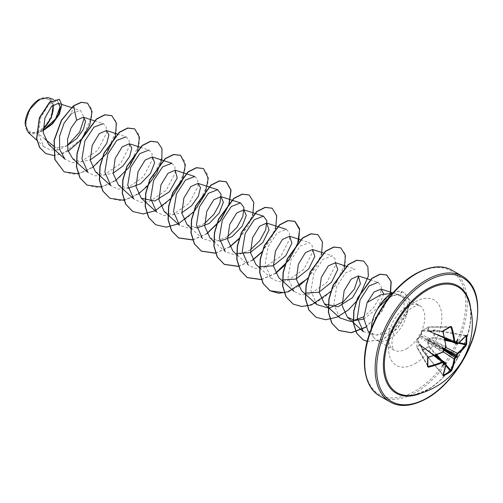 <?xml version="1.0" encoding="UTF-8"?>
<svg xmlns="http://www.w3.org/2000/svg" width="503" height="503" viewBox="0 0 503 503"><rect width="100%" height="100%" fill="white"/><g stroke="black" fill="none" stroke-linecap="round" stroke-linejoin="round"><path stroke-width="0.38" stroke-dasharray="2.52 1.89" d="M443.275 351.88L428.103 341.996L429.248 346.523L422.608 350.572A0.541 0.333 48.7 0 1 422.375 350.226L425.23 348.183L428.556 346.655L427.431 342.103L428.103 340.141L429.468 338.582L433.976 337.28L433.976 330.138L429.468 331.458L428.103 331.1L427.431 330.282L428.556 327.013L422.375 330.584L420.269 335.62L416.962 339.959L416.962 347.101L419.225 344.492L420.269 344.662L421.263 345.668L422.25 350.396L421.294 345.919L445.935 363.55A71.828 40.372 61.3 0 1 442.973 374.917L422.608 350.572L443.212 375.024M419.225 337.368A0.541 0.396 42.5 0 1 419.301 337.217L417.031 339.795A0.541 0.541 0 0 0 416.899 340.11A0.541 0.377 4.3 0 1 416.962 339.959A0.541 0.402 40.6 0 1 417.433 339.701L419.691 337.136L442.709 352.301A71.828 40.372 178.7 0 1 428.267 357.224L427.802 357.84A71.828 19.095 78.8 0 1 427.808 358.023M434.265 355.596L419.691 344.995L417.433 347.623A0.541 0.396 -140.1 0 1 416.962 347.101L416.93 340.254A0.541 0.428 -31.7 0 1 417.433 339.701L428.267 357.224M427.512 389.63A61.02 35.229 -60 0 1 414.17 394.893L427.387 389.674C455.693 374.974 478.422 324.347 468.551 300.706A61.02 35.229 -60 0 1 427.512 389.63M39.215 100.468A18.554 10.714 120 0 0 26.093 123.197A18.554 10.714 120 0 0 39.215 130.774A18.554 10.714 120 0 0 52.337 108.044A18.554 10.714 120 0 0 39.215 100.468M25.15 123.914A19.894 11.487 120 0 0 39.215 131.861A19.894 11.487 120 0 0 42.981 129.095M28.168 132.383L37.643 133.15L43.013 130.717M53.104 105.033A19.894 11.487 120 0 0 39.215 99.38L39.41 99.267M378.992 306.805C381.972 302.378 385.292 299.027 388.964 296.764L390.837 295.751L398.791 294.462L404.116 298.348L396.892 294.205L394.654 293.62L398.791 294.462M393.025 292.771A24.634 14.222 -60 0 1 401.866 291.608L399.508 294.639M367.976 330.924L375.163 335.017L384.267 334.162C396.628 330.081 408.197 313.998 407.411 303.724A25.678 14.826 -60 0 1 389.561 338.859A25.678 14.826 -60 0 1 376.722 340.129A25.678 14.826 -60 0 1 374.528 338.324A25.678 14.826 -60 0 1 371.409 328.352M442.024 366.316L443.583 363.537A0.541 0.352 5.8 0 0 443.495 363.43L443.709 363.694M443.439 330.949A71.828 19.095 161.2 0 1 443.281 331.031L442.973 331.741A71.828 40.372 61.3 0 1 445.935 346.712L445.124 348.214A71.885 37.725 175.8 0 1 443.879 348.805L443.709 348.919M443.508 349.271L443.495 349.472A71.885 37.725 64.2 0 1 443.608 350.849L420.326 335.91A0.541 0.365 -60 0 1 420.552 335.52L443.986 348.849M67.213 145.568L58.323 149.856L53.588 146.027M44.817 138.947L37.643 133.15M48.596 144.342L57.046 147.807L67.213 145.574M72.602 158.546L80.562 161.884L90.194 159.916M95.495 171.774L103.455 175.107L113.1 173.133M118.394 185.003L128.177 188.355M164.204 211.43L172.164 214.762L181.797 212.8M187.097 224.665L196.874 228.016M209.996 237.888L219.78 241.239M363.713 319.122L378.049 307.723L383.739 293.915M404.116 298.348L403.947 311.558L393.164 326.636L377.313 335.143L363.336 331.634M370.133 279.737L378.099 282.302L381.387 287.037L380.017 296.449L373.716 307.559L363.682 316.871M339.77 317.814L333.847 304.158L336.79 286.383L345.812 272.632L355.061 269.036L346.435 266.263M316.865 304.598L310.942 290.935L313.891 273.16L322.907 259.416L332.156 255.82L335.205 259.076L335.426 265.565L326.692 282.611L309.741 294.249L301.077 294.84L293.966 291.375L288.043 277.719L290.992 259.944L300.008 246.2L309.251 242.603L312.306 245.866L312.526 252.349L303.781 269.401L286.842 281.02L278.165 281.617L271.073 278.14L265.15 264.49L268.099 246.721L277.109 232.977L286.352 229.381L289.395 232.65L289.627 239.12L280.881 256.165L263.943 267.791L255.279 268.395L248.168 264.924L236.511 254.38M250.375 249.947L236.762 255.373L225.262 251.714L213.605 241.157M227.482 236.718L213.863 242.15L202.363 238.485L190.901 228.111M204.576 223.489L190.964 228.915L179.47 225.256M194.749 176.49L197.792 179.76L198.025 186.229L189.279 203.281L172.334 214.9L163.67 215.51L156.565 212.04M171.856 163.261L174.899 166.543L175.119 173.019L166.367 190.071L149.429 201.697L140.765 202.281L133.66 198.823M140.324 147.266L148.951 150.039L152 153.302L152.227 159.791L143.481 176.842L126.536 188.474L117.865 189.065L110.761 185.601M126.046 136.835L129.101 140.092L129.315 146.58L120.575 163.632L103.637 175.245L94.954 175.843L87.868 172.366M94.526 120.821L103.153 123.6L106.19 126.875L106.422 133.345L97.676 150.397L80.732 162.016L72.067 162.62L64.962 159.155M73.469 105.8L71.369 113.647L80.511 110.465L84.353 117.859M58.323 149.856L50.495 150.051L44.044 146.769L38.36 134.156L40.737 117.532L48.91 104.316L57.411 100.663L60.297 106.322M53.425 104.787L48.15 97.689M68.188 151.258L54.035 155.609M87.497 103.146L91.313 108.459L91.678 117.174L82.052 138.388L63.504 153.409L53.834 155.496L45.547 153.402M59.291 99.305L61.662 104.882L59.191 114.112L52.394 123.707L43.007 130.529L39.486 132.006M390.121 297.248C394.283 295.054 397.986 294.393 401.224 295.274L403.136 296.085L407.411 303.724M78.235 173.868L92.37 167.662M115.319 136.074L115.439 135.647M101.134 187.091L115.275 180.879M124.034 200.313L138.168 194.108M147.366 186.123L147.7 185.758M192.737 239.975L206.878 233.763M215.498 253.223L229.777 246.992M239.302 238.648L252.726 215.403M238.397 266.445L252.669 260.214M261.868 252.236L275.625 228.626M261.441 279.643L275.575 273.437M285.107 265.094L298.65 241.421M308.006 278.31L321.549 254.637M330.905 291.539L344.329 268.288M365.637 327.34L381.551 312.023L390.542 293.174M367.152 341.487L382.638 339.644L397.603 328.446L407.367 312.941L409.379 304.378L408.977 299.266L404.293 292.664L401.866 291.608L404.293 292.664M64.026 171.806L73.759 174.195L84.969 171.592L96.167 164.512L105.882 154.163L116.268 130.623L115.797 121.248L111.735 115.627M86.937 185.035L96.67 187.418L107.875 184.808L119.073 177.729L128.787 167.38L139.168 143.839L138.696 134.464L134.634 128.85M109.824 198.245L119.563 200.634L130.767 198.031L141.972 190.958L151.692 180.602L162.067 157.062L161.595 147.681L157.527 142.066M132.729 211.467L142.462 213.857L153.667 211.254L164.871 204.18L174.585 193.831L184.972 170.291L184.494 160.91L180.432 155.295M155.641 224.696L165.374 227.079L176.578 224.476L187.776 217.397L197.49 207.047L207.871 183.507L207.399 174.132L203.338 168.518M192.687 239.837L206.79 233.587M215.447 253.091L229.682 246.816M239.459 238.158L248.419 225.382L253.273 212.272L253.43 201.407L249.136 194.957M238.347 266.307L252.581 260.038M262.013 251.764L271.142 238.938L276.134 225.702L276.348 214.706L272.041 208.179M261.39 279.505L275.481 273.255M284.289 292.727L298.386 286.477M308.163 277.819L317.123 265.05L321.977 251.934L322.127 241.069L317.839 234.624M293.042 304.026L302.775 306.409L313.979 303.806L325.177 296.726L334.891 286.377L345.272 262.843L344.8 253.462L340.745 247.847M315.941 317.248L325.674 319.631L336.884 317.028L348.082 309.949L357.796 299.593L368.177 276.053L367.699 266.678L363.638 261.063M365.555 327.157L381.362 311.91L390.328 293.167M367.171 341.43L382.626 339.456L397.508 328.233L407.197 312.778L409.19 304.233L408.782 299.14L404.098 292.551M392.717 293.13A24.634 14.222 -60 0 1 402.054 291.721L401.224 295.274M457.611 343.863A0.541 0.358 52.5 0 1 457.29 343.882L429.468 331.458M443.281 331.031L422.608 330.414A0.541 0.377 55.7 0 0 422.375 330.584A0.541 0.402 19.4 0 0 422.388 331.125A0.541 0.428 -88.3 0 1 422.608 330.414L428.707 326.893A0.541 0.415 -90.1 0 1 429.248 327.164L428.103 330.433L444.57 337.752M445.935 346.712L421.294 334.363L422.388 331.125L442.973 331.741M456.303 341.883L455.97 341.826A71.885 37.725 175.8 0 1 454.964 342.537L428.462 330.955L429.707 331.358L434.385 330.175L434.202 337.947L429.707 339.217L445.998 347.485M444.507 348.636L428.688 340.217L428.462 340.613L443.659 350.101M465.853 335.639A0.541 0.409 37.3 0 1 465.652 335.633L465.967 335.809L465.652 335.633A71.828 40.372 178.7 0 1 457.29 343.882L456.774 343.983M437.12 334.671A1.207 0.654 -65.5 0 1 436.598 334.772L428.757 331.238L436.321 334.206L454.869 342.675M457.73 339.116L456.102 341.851A0.541 0.352 -125.8 0 1 455.97 341.826L435.938 333.986A1.207 0.736 -65.8 0 1 435.365 334.061A1.207 0.736 -65.8 0 1 435.032 333.464M450.946 327.139L428.556 327.013A0.541 0.396 20.1 0 1 429.248 327.164L450.116 327.145M427.852 365.706L417.433 347.623A0.541 0.415 -29.9 0 1 416.93 347.29L428.267 366.423M443.677 362.053L420.326 345.045L443.608 362.21A71.885 37.725 64.2 0 1 443.495 363.43L426.689 350.006A1.207 0.736 -54.2 0 0 426.469 349.478L434.743 355.445M454.964 342.537L454.41 342.618M428.462 330.955L428.103 330.433L428.462 330.955A0.541 0.346 -93.7 0 0 428.336 330.93L428.336 330.93A0.541 0.346 -93.7 0 0 428.103 331.1A0.541 0.446 -12.1 0 1 428.688 331.087M444.721 338.481L436.598 334.772A1.207 0.654 -65.5 0 1 436.321 334.206L456.07 341.939M443.96 348.856L436.321 344.442A1.207 0.616 -62.9 0 1 437.12 342.939M429.468 338.582L429.707 339.217L428.688 340.217L428.103 340.141L428.462 340.613L428.103 341.996L427.431 342.103M435.032 346.554A1.207 0.616 -57.1 0 1 435.938 345.108L443.577 349.522M427.871 337.595A1.207 0.773 -63.2 0 1 427.072 339.104L445.124 348.214M421.263 333.847A0.541 0.396 17.5 0 0 421.168 333.979L420.294 335.551A0.541 0.541 0 0 0 420.225 335.677L421.294 334.363A0.541 0.396 17.5 0 1 421.168 333.979L422.269 330.729A0.541 0.541 0 0 1 422.476 330.458L428.631 326.9A0.541 0.541 0 0 1 428.877 326.843L450.638 326.824M443.608 350.849L442.709 352.301M443.583 349.541L426.689 339.77A1.207 0.773 -56.8 0 1 425.783 341.216M419.691 337.136L420.225 335.677L419.301 337.217A0.541 0.396 42.5 0 1 419.691 337.136M445.765 363.053L445.935 363.55A0.541 0.358 7.5 0 1 446.079 363.839M443.64 363.468L427.072 350.226A1.207 0.654 -54.5 0 1 427.695 350.182A1.207 0.654 -54.5 0 1 427.871 350.685M421.263 345.668L434.976 355.37M443.401 361.688L443.608 362.21M425.783 349.484A1.207 0.736 -54.2 0 1 426.469 349.478L420.238 344.951A0.541 0.346 -26.3 0 0 420.326 345.045L419.691 344.995L420.326 345.045M428.103 330.433A0.541 0.39 18.2 0 0 427.431 330.282M465.652 335.633L433.976 330.138A0.541 0.333 11.3 0 1 434.385 330.175L465.866 335.79M445.092 340.33L434.202 337.947L433.976 337.28L444.935 339.525M419.225 344.492A0.541 0.39 -138.2 0 0 419.691 344.995M420.552 345.177A0.541 0.446 -107.9 0 1 420.269 344.662A0.541 0.346 -26.3 0 0 420.238 344.951A0.541 0.541 0 0 0 420.389 345.133L443.47 363.575M436.761 354.76L429.248 346.523L428.556 346.655L435.982 355.03M443.074 375.357L422.363 350.622A0.541 0.541 0 0 1 422.25 350.396L420.86 345.228M470.601 308.062A61.938 35.763 -60 0 1 427.16 390.171A61.938 35.763 -60 0 1 421.571 392.988M462.647 276.361A72.507 41.862 -60 0 1 473.763 334.464A72.507 41.862 -60 0 1 426.393 398.357A72.507 41.862 -60 0 1 390.139 401.947M415.201 274.38A71.42 41.233 120 0 0 364.694 361.852A71.42 41.233 120 0 0 415.201 391.007A71.42 41.233 120 0 0 465.703 303.535A71.42 41.233 120 0 0 415.201 274.38M379.715 395.93A72.507 41.862 120 0 0 415.968 392.34A72.507 41.862 120 0 0 463.332 328.446A72.507 41.862 120 0 0 452.222 270.344M406.65 348.724A25.678 14.826 120 0 0 423.425 326.095A25.678 14.826 120 0 0 419.489 305.522A25.678 14.826 120 0 0 406.65 306.792A25.678 14.826 120 0 0 389.882 329.421A25.678 14.826 120 0 0 393.818 349.994A25.678 14.826 120 0 0 406.65 348.724M415.201 363.524A37.763 21.799 120 0 0 441.898 317.274A37.763 21.799 120 0 0 415.201 301.863A37.763 21.799 120 0 0 388.498 348.107A37.763 21.799 120 0 0 415.201 363.524M427.839 366.316L416.974 347.46A0.541 0.541 0 0 1 416.899 347.221L416.899 340.11A0.541 0.377 4.3 0 0 416.93 340.254L427.802 357.84M445.784 365.782L438.723 358.035M441.647 360.117L445.941 364.826M458.396 343.247L452.172 341.883M448.909 340.393L459.151 342.637M376.722 340.129L393.818 349.994C393.503 350.61 392.925 348.824 392.082 344.649C391.026 334.935 399.344 315.123 412.693 307.39C422.174 303.435 418.395 306.258 419.489 305.522L403.136 296.078M369.73 332.904L374.528 338.324M71.395 107.529L80.511 110.459M117.425 134.043L126.052 136.816M259.598 267.772L271.06 278.153M300.631 239.818L309.257 242.591M323.303 252.965L332.156 255.813M392.793 292.884L396.892 294.205M44.044 146.769L36.876 140.274M57.411 100.663L53.695 99.468M466.086 335.501L434.309 329.937A0.541 0.541 0 0 0 434.058 329.949L428.883 331.326M456.076 341.732L428.569 330.961A0.541 0.541 0 0 0 428.336 330.93L444.671 338.242M446.016 347.013L445.551 348.101L445.985 347.045M445.708 347.705L445.872 347.334"/><path stroke-width="0.75" d="M456.139 341.889L455.24 342.524A0.541 0.346 -124.6 0 1 454.964 342.537L454.064 342.021A71.828 42.541 -121.3 0 0 450.946 327.139L450.487 326.875A0.541 0.346 -121.7 0 0 450.606 326.837L450.606 326.837A0.541 0.346 -121.7 0 0 450.701 326.397L451.707 326.937A72.369 42.862 58.7 0 1 454.85 341.927L455.347 342.21A72.426 38.008 -4.2 0 0 456.359 341.499L456.359 341.581A0.541 0.352 -125.8 0 0 456.359 341.499M457.29 343.882L456.485 343.411L457.711 343.58A72.369 40.674 -1.3 0 0 466.143 335.268L466.646 335.602A72.375 55.871 30.8 0 1 466.822 339.827A72.375 55.871 30.8 0 1 466.646 343.983A0.541 0.321 -175.2 0 1 465.967 344.134A71.828 55.456 -149.2 0 0 466.143 340.003A71.828 55.456 -149.2 0 0 465.967 335.809L465.866 335.79M414.17 394.893L414.17 394.893A61.02 35.229 -60 0 1 384.896 356.608A61.02 35.229 -60 0 1 427.512 289.98A61.02 35.229 -60 0 1 468.551 300.706L468.551 300.706A72.507 72.507 0 0 1 414.17 394.893M456.102 356.772A0.541 0.346 -126.8 0 0 455.97 356.671L456.359 357.35A72.426 45.301 -175.5 0 1 455.347 358.086L454.85 358.89A72.369 42.862 58.7 0 1 451.707 370.441L450.701 371.604A72.375 55.871 -150.8 0 1 447.186 373.83A72.375 55.871 -150.8 0 1 443.439 375.791L442.904 375.521A0.541 0.409 22.7 0 0 443.08 375.087M442.904 375.521A72.369 40.674 -118.7 0 0 445.884 364.071L445.124 363.084L445.935 363.55M445.432 363.807A72.426 45.301 -175.5 0 1 444.174 364.379L444.08 364.417A53.041 52.243 -72.4 0 1 442.024 366.316A53.041 8.966 -62.2 0 0 443.401 364.027L443.407 363.933A72.426 38.014 -115.8 0 0 443.514 362.701L443.024 362.418A72.369 42.862 -178.7 0 1 428.468 367.19L427.5 366.586A72.375 19.24 -101.2 0 0 427.5 358.205L428.468 357.023A72.369 40.674 -1.3 0 0 443.024 352.062L443.514 351.257A72.426 38.014 -115.8 0 0 443.407 349.868L443.401 349.755A53.041 20.032 -109.7 0 1 442.024 348.183A53.041 20.038 -10.3 0 1 444.08 348.585L444.174 348.529A72.426 38.008 -4.2 0 0 445.432 347.938L445.884 347.101A72.369 40.674 -118.7 0 0 442.904 332.024L443.439 330.59A72.375 19.24 -18.8 0 0 447.186 328.49A72.375 19.24 -18.8 0 0 450.701 326.397M39.215 99.38A19.894 11.487 120 0 0 25.15 123.744A19.894 11.487 120 0 0 25.15 123.914M53.695 99.468L48.15 97.689L39.41 99.267L29.325 109.912L25.15 123.983L28.168 132.383L36.876 140.274M371.409 328.352A25.678 14.826 -60 0 1 379.187 306.679L378.992 306.805A24.634 14.222 -60 0 1 391.409 293.62A24.634 14.222 -60 0 1 393.025 292.771M392.566 293.299L381.073 294.651L367.165 302.51L363.675 318.11L367.976 330.924L369.73 332.904M379.187 306.679L388.417 298.254M466.646 343.983L466.143 345.442A72.369 42.862 -178.7 0 1 457.711 353.936L457.265 354.766A72.426 45.301 55.5 0 1 457.133 356.011L456.504 356.08A0.541 0.346 -173.2 0 1 456.353 356.011A71.885 44.962 -124.5 0 0 456.485 354.772L457.29 353.269A71.828 42.541 1.3 0 0 465.652 344.838L465.967 344.134L459.151 342.637M444.08 364.417L443.879 363.656A71.885 44.962 4.5 0 0 445.124 363.084L443.677 362.053M442.024 348.183L443.464 349.007L444.08 348.585M443.401 349.755L443.464 349.007M454.869 342.675L456.485 343.411A71.885 44.962 -124.5 0 0 456.353 342.046L457.133 341.946A72.426 45.301 55.5 0 1 457.265 343.316M456.07 341.939L456.504 342.084M53.588 146.027L44.817 138.947M43.007 130.529L52.167 123.606L58.354 114.772L60.354 107.095L58.235 103.297L51.532 106.491L44.93 117.954L43.189 132.773L48.596 144.342L64.956 159.162L59.65 149.46L59.543 136.307L64.076 123.197L71.369 113.647M67.213 145.574L76.846 138.539L83.391 129.34L85.541 121.248L83.303 117.218L76.594 120.23L70.948 128.252L67.528 139.256L67.924 150.315L72.602 158.546M90.194 159.916L100.015 152.849L106.762 143.298L108.906 134.791L106.441 130.522L99.286 133.66L92.263 145.21L90.219 160.168L95.495 171.774L110.754 185.601L104.844 171.944L107.787 154.176L116.803 140.431L126.046 136.835M113.1 173.133L122.927 166.053L129.661 156.508L131.805 148.014L129.346 143.739L122.185 146.876L115.168 158.432L113.125 173.384L118.394 185.003L133.66 198.823L127.737 185.161L130.686 167.386L139.702 153.641L148.951 150.039M128.177 188.355L140.582 183.733L150.548 173.346L154.685 162.576L152.246 156.961L145.09 160.105L138.067 171.661L136.024 186.6L141.299 198.22L154.817 201.024L169.373 191.813L177.226 178.024L175.151 170.177L167.989 173.321L160.973 184.871L158.929 199.817L164.204 211.43M181.797 212.8L191.63 205.721L198.364 196.183L200.515 187.682L198.05 183.406L190.889 186.538L183.872 198.094L181.822 213.046L187.097 224.665L190.901 228.111M196.874 228.016L209.273 223.401L219.239 213.021L223.376 202.244L220.949 196.629L213.8 199.754L206.771 211.317L204.721 226.268L209.996 237.888L213.605 241.157M219.78 241.239L232.185 236.617L242.157 226.231L246.288 215.454L243.848 209.852L236.693 212.989L229.676 224.545L227.633 239.491L232.902 251.104M236.718 253.499L250.243 252.581L262.893 242.471L269.03 229.909L266.753 223.068L259.592 226.205L252.569 237.768L250.532 252.713L255.807 264.32L259.598 267.772M259.617 266.722L273.142 265.804L285.798 255.687L291.935 243.138L289.653 236.291L282.491 239.422L275.474 250.978L273.431 265.93L278.706 277.549L293.959 291.375M282.516 279.938L296.041 279.033L308.697 268.916L314.828 256.36L312.552 249.519L305.396 252.651L298.373 264.201L296.324 279.152L301.599 290.772L316.865 304.598L329.006 308.201L343.222 301.907L354.364 289.112L358.614 276.046M305.422 293.148L318.946 292.243L331.603 282.133L337.739 269.577L335.457 262.729L328.302 265.867L321.285 277.423L319.235 292.375L324.504 303.994L338.029 306.792L352.59 297.581L360.437 283.793L358.356 275.952L351.195 279.096L344.178 290.652L342.128 305.604L347.41 317.211L354.772 320.48L363.713 319.122M383.739 293.915L381.129 289.137L374.175 291.891L367.165 302.51M347.403 317.217L363.329 331.647L357.262 317.827L360.073 299.889L368.969 286L378.099 282.309M363.682 316.871L350.666 321.518L339.77 317.814M248.168 264.924L242.245 251.267L245.187 233.499L254.204 219.748L263.459 216.152L266.835 220.729L265.71 229.783L259.875 240.591L250.375 249.947M225.262 251.714L219.339 238.051L222.288 220.276L231.305 206.526L240.553 202.929L243.936 207.494L242.823 216.535L236.988 227.356L227.482 236.718M202.363 238.485L196.44 224.828L199.389 207.06L208.405 193.315L217.648 189.719L221.031 194.277L219.918 203.331L214.077 214.146L204.576 223.489M179.47 225.256L173.548 211.6L176.496 193.837L185.506 180.093L194.749 176.49L175.151 170.177M141.299 198.22L156.559 212.046L150.642 198.383L153.585 180.608L162.601 166.858L171.856 163.261L152.246 156.955M72.595 158.558L87.855 172.378L81.945 158.715L84.894 140.947L93.904 127.209L103.146 123.606M84.353 117.859L79.587 132.214L67.213 145.568M60.297 106.322L55.556 118.903L43.365 130.158M42.981 129.535L51.369 117.683L53.425 104.787M76.594 120.23L73.664 105.907L81.385 102.367L87.591 103.197L92.062 111.509L89.71 125.297L80.996 140.067L68.188 151.258M54.035 155.609L45.641 153.459L39.737 147.492L36.763 138.652L39.561 117.821L49.791 102.298L59.385 99.355L61.85 104.907L59.385 114.212L52.507 123.889L43.013 130.717M73.469 105.8L61.379 120.248L54.085 140.224L54.77 159.407L64.12 171.863L54.959 159.514L54.274 140.331L61.567 120.355L73.469 105.8L81.197 102.254L87.497 103.146M45.547 153.402L39.542 147.385L36.574 138.539L39.372 117.708L49.596 102.191L59.291 99.305M64.12 171.863L78.235 173.868M92.37 167.662L106.749 153.346L115.319 136.074M115.439 135.647L116.4 123.059L111.829 115.684L104.945 114.891L96.563 119.129L81.297 139.916L77.173 153.56L76.657 166.839L80.04 177.867L87.032 185.085L101.134 187.091M115.275 180.879L128.812 167.713L137.489 151.636L139.463 137.306L134.729 128.906L127.844 128.114L119.469 132.352L104.203 153.132L100.072 166.77L99.55 180.055L102.933 191.083L109.924 198.301L124.034 200.313M138.168 194.108L147.366 186.123M147.7 185.758L156.861 172.881L161.84 159.596L162.004 148.599L157.621 142.123L150.737 141.337L142.362 145.574L127.102 166.361L122.977 179.999L122.455 193.278L125.838 204.306L132.823 211.524L143.198 213.957L155.15 210.776M155.27 210.719L171.121 198.408L182.117 181.155L185.381 164.915L180.533 155.345L173.648 154.559L165.267 158.797L150.001 179.584L145.876 193.227L145.354 206.507L148.743 217.535L155.735 224.753L166.103 227.174L178.056 223.998M178.181 223.936L194.032 211.625L205.023 194.372L208.28 178.137L203.432 168.568L196.547 167.776L188.172 172.013L172.906 192.8L168.775 206.437L168.254 219.717L171.636 230.745L178.628 237.969L192.737 239.975M206.878 233.763L220.421 220.597L229.091 204.52L231.066 190.184L226.325 181.784L219.44 180.998L211.065 185.242L195.805 206.029L191.681 219.66L191.159 232.939L194.535 243.968L201.521 251.192L215.498 253.223M229.777 246.992L239.302 238.648M252.726 215.403L253.833 202.546L249.23 195.013L242.345 194.221L233.964 198.459L218.704 219.251L214.58 232.889L214.058 246.174L217.447 257.196L224.432 264.421L238.397 266.445M252.669 260.214L261.868 252.236M275.625 228.626L276.738 215.768L272.136 208.236L265.251 207.443L256.876 211.675L241.603 232.461L237.479 246.105L236.957 259.385L240.34 270.413L247.331 277.637L261.441 279.643M275.575 273.437L285.107 265.094M298.65 241.421L299.606 228.827L295.028 221.452L288.144 220.666L279.769 224.904L264.503 245.69L260.378 259.328L259.856 272.601L263.239 283.629L270.224 290.853L278.75 293.274L288.577 291.74L308.006 278.31M321.549 254.637L322.505 242.05L317.934 234.675L311.049 233.889L302.668 238.126L287.402 258.919L283.277 272.557L282.761 285.836L286.144 296.864L293.136 304.082L301.662 306.497L311.489 304.956L330.905 291.539M344.329 268.288L345.435 255.436L340.839 247.897L333.954 247.111L325.573 251.343L310.307 272.129L306.182 285.773L305.661 299.052L309.043 310.081L316.035 317.299L325.781 319.745L337.023 317.154L348.265 310.062L358.017 299.669L368.378 276.059L367.863 266.684L363.732 261.12L356.847 260.328L348.472 264.572L333.206 285.352L329.081 298.989L328.56 312.269L331.942 323.297L338.928 330.521L351.402 332.785L365.637 327.34M390.542 293.174L391.196 281.642L386.82 275.053L380.105 274.292L372.05 278.411L357.69 298.197L353.942 310.948L353.578 323.222L356.772 333.3L363.172 339.846L367.152 341.487M111.735 115.627L104.756 114.785L96.375 119.016L81.109 139.809L76.984 153.446L76.462 166.732L79.851 177.76L86.937 185.035M134.634 128.85L127.655 128.001L119.274 132.239L104.008 153.025L99.883 166.663L99.361 179.942L102.744 190.97L109.824 198.245M157.527 142.066L150.548 141.224L142.167 145.468L126.907 166.254L122.782 179.885L122.267 193.165L125.643 204.193L132.729 211.467M180.432 155.295L173.453 154.446L165.072 158.684L149.806 179.477L145.681 193.114L145.166 206.393L148.548 217.422L155.641 224.696M203.338 168.518L196.359 167.669L187.977 171.9L172.711 192.687L168.587 206.324L168.065 219.61L171.448 230.638L178.433 237.856L192.687 239.837M206.79 233.587L220.283 220.408L228.915 204.356L230.871 190.059L226.136 181.677L219.251 180.891L210.87 185.129L195.61 205.916L191.486 219.553L190.964 232.832L194.347 243.854L201.332 251.079L215.447 253.091M229.682 246.816L239.459 238.158M249.136 194.957L242.157 194.114L233.776 198.352L218.509 219.138L214.385 232.782L213.869 246.061L217.252 257.09L224.244 264.308L238.347 266.307M252.581 260.038L262.013 251.764M272.041 208.179L265.062 207.33L256.681 211.568L241.415 232.355L237.29 245.992L236.768 259.278L240.151 270.306L247.136 277.524L261.39 279.505M275.481 273.255L288.986 260.076L297.619 244.024L299.574 229.726L294.84 221.339L287.955 220.553L279.574 224.797L264.314 245.577L260.189 259.215L259.667 272.494L263.05 283.522L270.036 290.747L284.289 292.727M298.386 286.477L308.163 277.819M317.839 234.624L310.854 233.776L302.479 238.013L287.213 258.806L283.088 272.444L282.573 285.729L285.956 296.751L293.042 304.026M340.745 247.847L333.766 246.998L325.384 251.236L310.118 272.022L305.987 285.66L305.472 298.945L308.855 309.967L315.941 317.248M363.638 261.063L356.658 260.221L348.277 264.459L333.017 285.245L328.893 298.876L328.371 312.156L331.747 323.184L338.733 330.408L351.264 332.665L365.555 327.157M390.328 293.167L391.013 281.573L386.631 274.94L379.916 274.179L371.855 278.297L357.501 298.09L353.754 310.841L353.389 323.108L356.583 333.187L362.984 339.739L367.171 341.43M379.281 306.736A24.634 14.222 -60 0 1 392.717 293.13M42.981 129.095A19.894 11.487 120 0 0 53.104 105.033M456.441 341.449A53.041 8.966 -57.8 0 0 457.73 339.116A53.041 52.243 -47.6 0 1 457.114 341.839M457.114 356.111A53.041 23.245 -8.2 0 1 457.73 357.249A53.041 23.245 -111.8 0 1 456.441 357.281M456.102 356.539L456.353 356.011L443.96 348.856M451.707 326.937L450.487 326.875A71.828 19.095 161.2 0 1 447.18 328.849M427.808 358.023A71.828 19.095 78.8 0 1 427.802 366.165L428.468 367.19M427.802 357.84L427.833 366.285A0.541 0.346 -178.3 0 0 427.802 366.165L428.267 366.423A71.828 42.541 1.3 0 0 442.709 361.688L443.608 362.21A0.541 0.346 4.6 0 1 443.734 362.456L443.395 361.688L434.743 355.445M450.701 371.604A0.541 0.321 -124.8 0 0 450.487 370.944L450.946 370.315A71.828 42.541 -121.3 0 0 454.064 358.859L454.964 357.407A71.885 44.962 4.5 0 0 455.97 356.671L443.577 349.522M457.711 343.58A0.541 0.358 52.5 0 1 457.611 343.863L466.08 335.514A0.541 0.409 37.3 0 1 465.853 335.639M466.143 335.268A0.541 0.409 37.3 0 1 466.08 335.514L465.816 335.558M466.646 335.602L465.967 335.809M444.671 338.242L454.41 342.618L455.24 342.524A0.541 0.346 -124.6 0 0 455.347 342.21M466.143 345.442A0.541 0.402 -143.5 0 0 465.652 344.838L458.396 343.247M444.57 337.752L454.064 342.021L454.85 341.927M457.711 353.936A0.541 0.352 -127.9 0 0 457.29 353.269L445.998 347.485M457.265 354.766A0.541 0.34 -174.5 0 1 456.485 354.772L444.507 348.636M443.281 331.031L443.439 330.59M455.347 358.086A0.541 0.34 -125.5 0 0 454.964 357.407L443.659 350.101M445.935 346.712L445.884 347.101M454.85 358.89A0.541 0.352 -172.1 0 1 454.064 358.859L443.275 351.88M451.707 370.441A0.541 0.402 -156.5 0 1 450.946 370.315L445.941 364.826M443.986 348.849L444.174 348.529M443.439 375.791L443.281 375.1A71.828 55.456 29.2 0 0 450.487 370.944L445.784 365.782M443.407 349.868L443.583 349.541M443.608 350.849L443.514 351.257M442.709 352.301L443.024 352.062M445.884 364.071A0.541 0.358 7.5 0 0 446.079 363.839L445.765 363.053L434.976 355.37M443.231 351.924L428.393 357.3L427.5 358.205M427.839 366.316L427.833 366.285A0.541 0.346 -178.3 0 1 427.5 366.586M443.514 362.701A0.541 0.346 4.6 0 0 443.734 362.456L443.633 363.55M434.265 355.596L442.709 361.688L443.024 362.418M457.73 357.249L456.064 356.287M421.571 392.988A61.938 35.763 -60 0 1 383.456 361.6A61.938 35.763 -60 0 1 427.16 289.024A61.938 35.763 -60 0 1 470.601 308.062M427.16 397.911A71.42 41.233 -60 0 1 376.659 368.756A71.42 41.233 -60 0 1 427.16 281.284A71.42 41.233 -60 0 1 477.661 310.445A71.42 41.233 -60 0 1 427.16 397.911M379.715 395.93L390.139 401.947A72.507 41.862 -60 0 1 379.023 343.845A72.507 41.862 -60 0 1 426.393 279.951A72.507 41.862 -60 0 1 462.647 276.361L452.222 270.344A72.507 41.862 120 0 0 415.968 273.934A72.507 41.862 120 0 0 368.598 337.827A72.507 41.862 120 0 0 379.715 395.93C365.121 388.297 359.595 362.858 369.152 334.614C377.143 309.534 396.094 284.755 415.421 273.884C430.109 265.873 442.376 264.691 452.222 270.344M450.946 327.139L450.116 327.145M447.004 328.956A71.828 19.095 161.2 0 1 443.439 330.949M427.852 365.706L428.267 366.423M438.723 358.035L435.982 355.03M436.761 354.76L441.647 360.117M452.172 341.883L445.092 340.33M444.935 339.525L448.909 340.393M446.079 346.869L445.551 348.101L446.079 346.869L443.105 331.817L443.376 331.018L450.638 326.824M390.139 401.947C399.979 407.6 412.246 406.418 426.934 398.414C448.336 386.461 469.022 357.356 475.417 329.949C480.925 302.963 476.668 285.1 462.647 276.361M58.235 103.297L71.395 107.529M83.303 117.212L94.526 120.821M106.447 130.516L117.425 134.043M129.346 143.739L140.324 147.266M164.198 211.442L179.458 225.269M198.05 183.4L217.654 189.706M220.949 196.623L240.553 202.929M243.854 209.845L263.459 216.152M232.902 251.11L236.511 254.38M266.753 223.068L277.499 226.52M277.731 226.595L286.358 229.368M289.653 236.284L300.631 239.818M312.552 249.507L323.303 252.965M335.457 262.729L346.435 266.263M324.504 303.994L339.764 317.821M358.356 275.952L370.133 279.737M381.129 289.131L392.793 292.884M444.721 338.481L456.774 343.983L457.611 343.863M444.199 348.78L445.708 347.705M445.872 347.334L446.016 347.013M443.633 349.761L443.445 351.616M442.992 375.093L446.079 363.839M442.917 352.351L443.734 351.012M428.393 357.3C427.959 357.526 427.959 357.526 428.393 357.3"/></g></svg>
